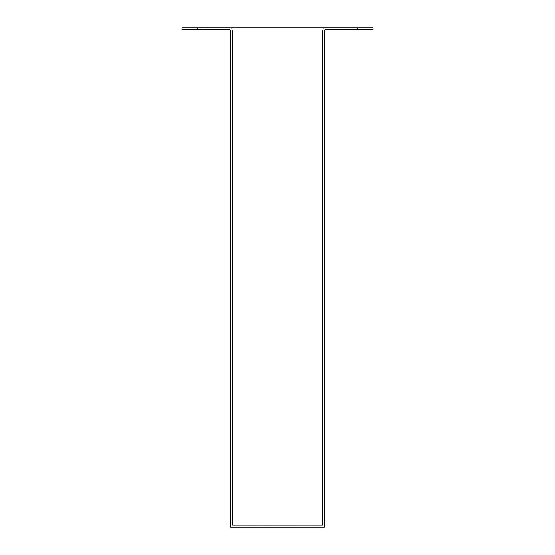 <?xml version="1.0" encoding="UTF-8"?>
<svg xmlns="http://www.w3.org/2000/svg" width="555" height="555" viewBox="0 0 555 555"><rect width="100%" height="100%" fill="white"/><g stroke="black" fill="none" stroke-linecap="round" stroke-linejoin="round"><path stroke-width="0.42" stroke-dasharray="2.77 2.08" d="M357.42 27.75L351.176 27.75L357.42 27.75L351.176 27.75L357.42 27.75L351.176 27.75L357.42 27.75L351.176 27.75L357.42 27.75L351.176 27.75L357.42 27.75L357.42 29.623L351.176 29.623L357.42 29.623L351.176 29.623L357.42 29.623L351.176 29.623L357.42 29.623L351.176 29.623L357.42 29.623L351.176 29.623L357.42 29.623L357.42 27.75L357.42 29.623M351.176 27.75L351.176 29.623M203.824 27.75L197.58 27.75L203.824 27.75L197.58 27.75L203.824 27.75L197.58 27.75L203.824 27.75L197.58 27.75L203.824 27.75L197.58 27.75L203.824 27.75L203.824 29.623L197.58 29.623L203.824 29.623L197.58 29.623L203.824 29.623L197.58 29.623L203.824 29.623L197.58 29.623L203.824 29.623L197.58 29.623L203.824 29.623L203.824 27.75L203.824 29.623M197.58 27.75L197.58 29.623M373.029 29.623L373.029 27.75L181.971 27.75L181.971 29.623L228.799 29.623A1.873 1.873 0 0 1 230.672 31.496L230.672 527.25L324.328 527.25L324.328 31.496A1.873 1.873 0 0 1 326.201 29.623L373.029 29.623M326.201 27.75L228.799 27.75A3.746 3.746 0 0 1 232.545 31.496L232.545 525.377L322.455 525.377L322.455 31.496A3.746 3.746 0 0 1 326.201 27.75L228.799 27.75A3.746 3.746 0 0 1 232.545 31.496L232.545 525.377L322.455 525.377L322.455 31.496A3.746 3.746 0 0 1 326.201 27.75"/><path stroke-width="0.83" d="M373.029 29.623L373.029 27.75L181.971 27.75L181.971 29.623L228.799 29.623A1.873 1.873 0 0 1 230.672 31.496L230.672 527.25L324.328 527.25L324.328 31.496A1.873 1.873 0 0 1 326.201 29.623L373.029 29.623"/></g></svg>

